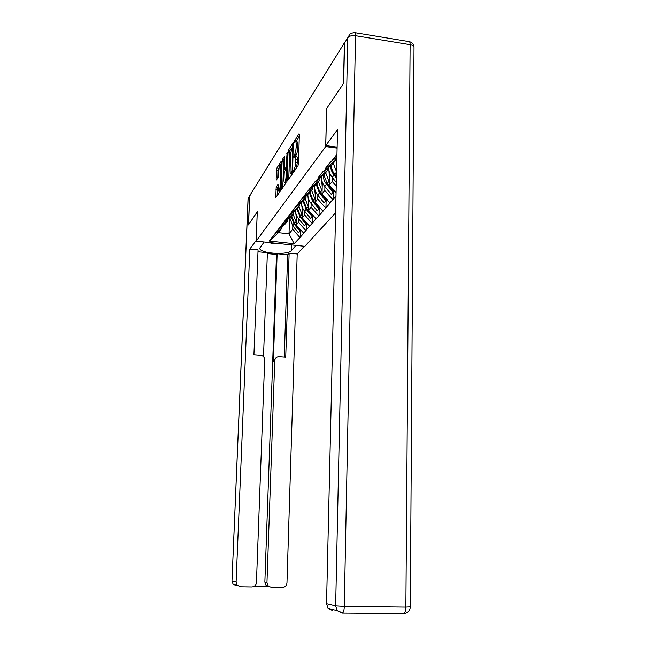 <?xml version="1.0" encoding="UTF-8"?>
<svg xmlns="http://www.w3.org/2000/svg" width="646" height="646" viewBox="0 0 646 646"><rect width="100%" height="100%" fill="white"/><g stroke="black" fill="none" stroke-linecap="round" stroke-linejoin="round"><path stroke-width="0.97" d="M293.26 171.537L293.518 172.232L297.967 165.861L298.444 163.632L299.356 134.739L299.05 133.722L294.544 140.683L294.423 142.936L295.23 141.757C295.908 141.296 296.231 142.386 296.199 145.019L296.126 147.393C295.941 150.591 295.448 152.949 294.633 154.451L293.744 156.833L293.954 157.559L294.746 156.445C295.432 155.985 295.755 157.099 295.723 159.78L295.65 162.17C295.472 165.392 294.972 167.726 294.156 169.195L293.26 171.537M276.181 187.13L275.761 197.628L280.089 191.45L280.509 189.407L281.196 161.371L276.868 168.057L276.141 179.031L276.391 180.024L278.248 177.246L278.83 170.73C278.999 167.936 279.419 166.054 280.081 165.085C280.582 164.762 280.816 165.651 280.784 167.742L280.154 185.515C279.984 188.301 279.565 190.166 278.91 191.103C278.402 191.418 278.16 190.505 278.2 188.366L278.038 184.401L276.181 187.13L277.732 187.316L277.086 195.738M344.399 42.491L343.486 83.52L326.65 108.568L325.673 146.585L256.123 241.144L257.294 211.735L248.524 224.784L249.744 195.641L344.584 42.523M287.099 179.943L287.389 180.993L292.154 174.186L292.614 172.022L293.244 142.709L288.471 150.082L288.035 152.214L287.099 179.943L288.043 180.064M285.968 183.028L281.438 189.512L281.155 188.479L282.108 161.355L282.536 159.279L284.49 156.275L284.377 168.34L284.652 169.349L285.992 167.371L287.171 152.109L285.968 183.028M335.605 212.776L304.831 246.32L256.123 241.144M325.673 146.585L337.107 148.112M300.35 231.106L300.156 237.332L303.781 233.19L296.231 225.083L296.538 215.376M300.156 237.332L294.124 243.704L269.309 241.055L315.224 181.494L315.733 181.558L318.639 177.828L318.123 177.763L322.766 171.796L323.291 171.868L326.359 167.928L325.834 167.863L330.744 161.557L331.277 161.629L336.962 154.346M335.985 196.344L329.823 202.787L322.015 193.905L322.322 182.22M326.101 201.051L325.931 207.85L330.308 202.844L329.823 202.787M325.931 207.85L322.717 210.935L315.095 202.271L315.401 191.151M319.197 209.11L319.019 215.756L323.186 210.992L322.717 210.935M319.019 215.756L315.951 218.695L308.505 210.241L308.812 199.63M312.616 216.79L312.438 223.29L315.951 218.695M312.438 223.29L309.499 226.084L302.223 217.839L302.53 207.697M306.341 224.114L306.156 230.477L309.499 226.084M306.156 230.477L303.337 233.141M287.607 219.511L287.551 221.053L285.33 223.871L277.675 230.331M296.231 225.083L298.541 222.289L298.646 218.784M287.551 221.053L279.831 227.57M305.711 230.42L298.541 222.289M293.47 212.001L293.413 213.624L291.088 216.571L283.271 223.161M302.223 217.839L304.646 214.908L304.75 211.323M293.413 213.624L285.532 220.262M311.986 223.233L304.646 214.908M299.615 204.12L299.558 205.832L297.12 208.924L289.142 215.643M308.505 210.241L311.041 207.172L311.146 203.49M299.558 205.832L291.507 212.599M318.559 215.699L311.041 207.172M306.067 195.851L306.01 197.652L303.45 200.898L295.295 207.754M315.095 202.271L317.759 199.049L317.856 195.278M306.01 197.652L297.782 204.556M325.455 207.794L317.759 199.049M312.842 187.154L312.793 189.052L310.096 192.468L301.763 199.461M322.015 193.905L324.817 190.513L324.914 186.646M312.793 189.052L304.379 196.101M332.706 199.485L324.817 190.513M319.98 178.005L319.923 180.008L317.089 183.601L308.562 190.74M336.065 192.815L329.29 185.103L329.589 172.813M329.29 185.103L332.238 181.534L332.335 177.569M319.923 180.008L311.324 187.203M336.227 186.072L332.238 181.534M327.498 168.356L327.441 170.471L324.454 174.258L315.733 181.558M327.441 170.471L318.639 177.828M335.427 158.173L335.379 160.41L332.222 164.415L323.291 171.868M335.379 160.41L326.359 167.928M336.897 156.946L331.277 161.629M282.003 226.681L281.955 228.151L278.418 232.641L289.02 233.804L292.711 229.338L292.824 225.914M289.545 217.872L289.02 233.804L294.124 243.704M281.955 228.151L274.397 234.538M278.418 232.641L269.309 241.055M299.728 237.284L292.711 229.338M333.352 192.581L333.191 199.549M292.307 173.855L291.031 173.653L292.097 171.101L292.703 145.608L290.627 153.498L290.07 170.31C290.038 172.975 290.353 174.089 291.031 173.653M296.401 168.105L297.322 162.388L295.65 162.17M295.335 156.518L296.401 156.663C297.095 156.203 297.426 157.317 297.394 159.998L297.322 162.388M295.828 141.837L296.885 141.975C297.564 141.522 297.895 142.605 297.863 145.237L297.79 147.611C297.604 150.809 297.103 153.167 296.288 154.669L295.44 156.534M299.316 136.096L295.916 141.845M291.394 148.273L290.086 150.292L289.642 152.424L288.754 179.055M293.494 145.043L293.098 145.657M282.778 187.598L283.683 161.557L282.108 161.355M284.716 158.553L283.683 161.557M286.299 169.494L286.824 168.711M285.92 169.51L284.636 171.424L284.2 173.508L283.982 179.879C283.949 182.067 284.2 182.988 284.741 182.648C285.427 181.663 285.855 179.749 286.033 176.891L286.251 170.471L285.968 169.446L284.652 169.349M278.264 186.532L277.732 187.316M279.379 166.765L277.998 170.261L277.723 178.046M281.414 163.624L280.461 165.093M336.542 157.244L336.8 161.209M336.501 158.504L336.082 159.99L336.655 167.387M336.55 172.078L334.733 174.299C332.529 171.553 331.382 168.525 331.285 165.19M333.199 163.172L336.558 171.82M334.733 174.299L336.453 176.39M328.806 167.257C328.62 170.948 329.751 174.331 332.197 177.4L336.308 182.406M336.413 177.916L334.087 175.09C331.826 172.264 330.679 169.147 330.647 165.723M328.782 168.517L329.468 177.803M325.649 172.748L329.016 181.3L327.183 183.537L323.832 174.783M327.183 183.537L333.707 191.466L334.289 190.788M329.016 181.3L329.371 181.744M334.402 190.925L333.707 191.466M334.596 191.135L331.245 194.349L324.776 186.484C322.427 183.545 321.328 180.299 321.474 176.754M334.531 191.063L333.078 192.201L326.577 184.288C324.397 181.574 323.283 178.579 323.226 175.292M333.078 192.201L331.245 194.349M321.458 177.997L322.201 186.759M318.47 181.849L321.748 190.19L320.012 192.314L316.75 183.884M320.012 192.314L326.375 200.042L326.884 199.444M321.748 190.19L322.096 190.61M326.989 199.566L326.375 200.042M327.183 199.784L324.034 202.779L317.727 195.116C315.466 192.298 314.392 189.181 314.497 185.773M327.11 199.695L325.778 200.736L319.431 193.025L316.177 184.368M325.778 200.736L324.034 202.779M314.505 186.993L315.288 195.286M311.655 190.497L314.844 198.637L313.189 200.664L310.023 192.532M313.189 200.664L319.399 208.206L319.851 207.673M314.844 198.637L315.183 199.049M319.94 207.778L319.399 208.206M320.141 208.004L317.17 210.806L311.009 203.329C308.845 200.623 307.795 197.628 307.867 194.341M320.053 207.907L318.833 208.868L312.64 201.342L309.466 193.001M318.833 208.868L317.17 210.806M277.683 243.437L272.765 243.695L268.994 242.508M337.139 146.529L336.728 147.07L325.745 145.6L337.535 129.539L326.537 603.711L335.654 605.9L347.806 37.694L344.56 42.943L343.672 83.253L326.698 108.488L325.745 145.6M332.803 610.696L328.079 608.362L326.537 603.711M295.997 245.375L291.507 250.454C287.785 255.614 258.715 253.458 259.789 248.072L264.117 241.992M250.995 193.606L249.631 196.303L248.444 224.913L257.269 211.783L256.147 240.482L249.832 249.049L258.069 249.905L253.926 354.735L260.782 355.26C263.261 355.785 264.569 357.319 264.707 359.846L256.438 582.353C256.058 585.195 254.516 586.73 251.795 586.972L240.417 586.794L237.139 585.179L233.061 584.137L232.051 581.037L236.105 582.006L237.139 585.179M263.495 356.632L267.387 252.723L257.996 251.746M253.725 586.552L269.083 586.794L266.071 585.438L264.852 582.094L276.496 254.492L267.355 253.547M276.496 254.492L277.134 253.725L287.656 254.815L289.142 253.135L297.208 253.975L286.969 582.878C286.614 585.696 285.096 587.222 282.423 587.464L271.231 587.287L266.071 585.438M304.274 246.255L297.208 253.975M249.832 249.049L236.105 582.006M264.852 582.094L266.959 582.539L274.752 360.605C275.099 358.037 276.561 356.721 279.129 356.665L285.726 357.165L289.142 253.135M266.959 582.539L268.187 585.914M274.752 360.605L273.315 361.671L277.134 253.725M273.315 361.671L275.713 358.078M284.264 357.052L287.656 254.815M307.884 195.544L308.699 203.401M305.162 198.734L308.271 206.688L306.697 208.618L303.604 200.704M306.697 208.618L312.753 215.974L313.149 215.514M313.229 215.602L312.753 215.974M313.431 215.837L310.629 218.461L304.613 211.153C302.53 208.553 301.504 205.67 301.545 202.497M313.334 215.724L312.212 216.604L306.164 209.264L303.079 201.213M312.212 216.604L310.629 218.461M301.569 203.684L302.425 211.137M298.969 206.583L301.997 214.359L300.495 216.2L297.483 208.464M300.495 216.2L306.422 223.379L306.761 222.983M306.826 223.064L306.422 223.379M307.036 223.298L304.395 225.753L298.517 218.623C296.506 216.119 295.505 213.333 295.521 210.273M306.931 223.177L305.905 223.984L299.994 216.814L296.982 209.038M305.905 223.984L304.395 225.753M293.058 214.076L296.021 221.675L294.584 223.435L291.645 215.869M294.584 223.435L300.374 230.452L300.665 230.113M295.553 211.436L296.433 218.518M300.939 230.42L298.436 232.721L292.686 225.753L289.763 217.686M300.818 230.291L299.881 231.026L294.1 224.025L291.168 216.475M299.881 231.026L298.436 232.721M295.521 169.365L294.156 169.195M297.394 159.998L295.723 159.78M295.715 155.516L294.067 155.298M296.288 154.669L294.633 154.451M297.79 147.611L296.126 147.393M297.863 145.237L296.199 145.019M296.191 140.901L294.544 140.683M294.947 170.181L293.591 170.011M289.642 152.424L288.035 152.214M290.086 150.292L288.471 150.082M292.557 172.716L291.782 172.619M292.638 171.174L292.097 171.101M293.454 146.384L292.913 146.311M292.388 173.613L291.193 173.459M282.084 188.584L281.155 188.479M284.111 159.481L282.536 159.279M285.968 169.446L284.708 169.292M286.872 167.476L285.992 167.371M286.945 165.328L286.428 165.255M287.333 153.716L286.824 153.643M286.549 176.956L286.033 176.891M286.767 170.536L286.251 170.471M280.647 185.58L280.154 185.515M281.268 167.807L280.784 167.742M276.997 179.136L276.141 179.031M277.998 170.261L276.464 170.068M278.41 168.251L276.868 168.057M276.407 196.715L275.503 196.602M277.32 189.318L275.769 189.133M334.087 175.09L332.197 177.4M326.577 184.288L324.776 186.484M319.431 193.025L317.727 195.116M312.64 201.342L311.009 203.329M328.079 608.362L337.252 610.696L342.703 612.957C343.632 612.02 344.165 609.848 344.286 606.457L335.654 605.9L337.252 610.696L342.114 613.111L404.113 613.53C407.917 612.973 409.976 610.753 410.291 606.877L405.874 607.135L410.121 44.655L355.526 35.7L344.286 606.457L405.874 607.135C405.777 610.478 405.195 612.61 404.113 613.53L403.419 613.684M403.807 613.676L405.688 613.248M355.13 32.704L408.45 41.497C409.507 40.851 410.065 41.909 410.121 44.655C412.705 45.163 414.005 46.108 414.021 47.497L410.291 606.877M347.806 37.694C349.276 35.958 351.844 35.296 355.526 35.7C355.518 32.914 355.058 31.864 354.153 32.542L350.148 33.64L347.806 37.694M249.631 196.303L248.121 198.75L231.979 580.996L233.061 584.137L236.283 585.72L235.847 584.848M291.685 244.923L291.507 250.454M231.979 580.996L248.04 199L249.671 195.924M306.164 209.264L304.613 211.153M299.994 216.814L298.517 218.623M294.1 224.025L292.686 225.753M293.47 145.705L292.832 145.625M286.081 182.81L284.741 182.648M286.8 169.551L286.138 169.47M280.186 191.256L278.91 191.103M281.357 165.255L280.493 165.142M414.021 47.182C413.755 44.38 412.277 42.547 409.604 41.683M248.363 197.587L248.04 199"/></g></svg>
